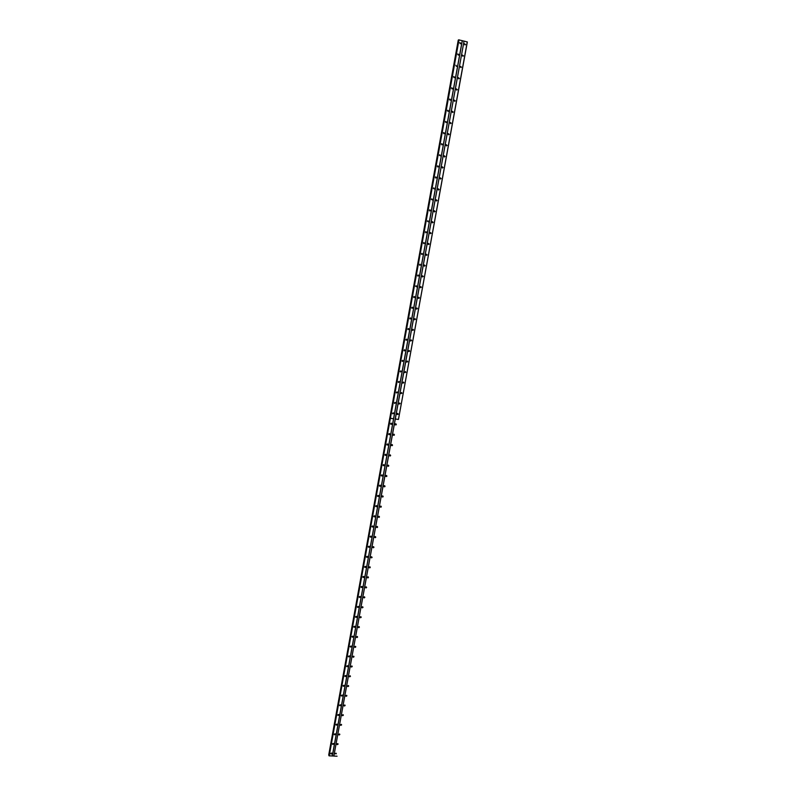 <?xml version="1.0" encoding="UTF-8"?>
<svg xmlns="http://www.w3.org/2000/svg" width="796" height="796" viewBox="0 0 796 796"><rect width="100%" height="100%" fill="white"/><g stroke="black" fill="none" stroke-linecap="round" stroke-linejoin="round"><path stroke-width="1.19" d="M397.204 414.398L397.801 413.423M397.075 413.92L397.861 414.527L398.209 414.069L397.423 413.462L397.075 413.92M399.104 403.98L399.691 402.985M398.975 403.482L400.109 403.652L398.975 403.482M401.025 393.542L401.582 392.527M400.876 393.035L402.01 393.194L400.876 393.035M402.945 383.075L403.473 382.05M402.786 382.548L403.92 382.717L402.786 382.548M404.865 372.578L405.373 371.533M404.696 372.04L405.831 372.22L404.696 372.04M406.796 362.061L407.273 361.006M406.617 361.513L407.751 361.683L406.617 361.513M408.736 351.514L409.174 350.439M408.537 350.946L409.671 351.126L408.537 350.946M410.676 340.947L411.084 339.852M410.457 340.36L411.602 340.549L410.457 340.36M412.626 330.34L413.005 329.236M412.398 329.753L413.532 329.932L412.398 329.753M414.577 319.713L414.925 318.599M414.328 319.106L415.472 319.305L414.328 319.106M416.527 309.067L416.845 307.933M416.268 308.44L417.412 308.639L416.268 308.44M418.497 298.381L418.776 297.236M418.218 297.754L419.353 297.953L418.218 297.754M420.457 287.674L420.706 286.52M420.169 287.028L421.313 287.237L420.169 287.028M422.427 276.938L422.646 275.774M422.119 276.282L423.263 276.491L422.119 276.282M424.407 266.172L424.586 264.998M424.089 265.506L425.223 265.715L424.089 265.506M426.387 255.387L426.537 254.203M426.049 254.71L427.193 254.919L426.049 254.71M428.377 244.561L428.487 243.377M428.019 243.874L429.163 244.093L428.019 243.874M430.367 233.716L430.447 232.522M429.999 233.019L431.143 233.238L429.999 233.019M432.367 222.84L432.417 221.646M431.979 222.134L433.124 222.363L431.979 222.134M434.367 211.935L434.377 210.741M433.959 211.219L435.113 211.457L433.959 211.219M436.377 201.01L436.357 199.806M435.949 200.284L437.103 200.522L435.949 200.284M438.387 190.045L438.337 188.841M437.949 189.319L439.094 189.557L437.949 189.319M440.407 179.06L440.317 177.856M439.949 178.324L441.103 178.563L439.949 178.324M442.427 168.046L442.307 166.832M441.959 167.299L443.103 167.538L441.959 167.299M444.457 157.001L444.297 155.787M443.969 156.245L445.113 156.494L443.969 156.245M446.486 145.927L446.297 144.713M445.989 145.161L447.133 145.419L445.989 145.161M448.526 134.822L448.307 133.619M448.009 134.056L449.153 134.315L448.009 134.056M450.566 123.688L450.317 122.484M450.029 122.912L451.183 123.181L450.029 122.912M452.606 112.525L452.337 111.331M452.068 111.748L453.223 112.017L452.068 111.748M454.655 101.341L454.357 100.147M454.098 100.555L455.252 100.823L454.098 100.555M456.715 90.117L456.387 88.933M456.148 89.331L457.302 89.61L456.148 89.331M458.775 78.874L458.426 77.69M458.197 78.078L459.352 78.356L458.197 78.078M460.834 67.59L460.466 66.416M460.247 66.794L461.401 67.083L460.247 66.794M462.904 56.287L462.506 55.113M462.307 55.491L463.461 55.78L462.307 55.491M464.983 44.944L464.556 43.79M464.366 44.148L465.531 44.437L464.366 44.148M336.977 744.17L337.882 743.673M336.987 744.121L337.245 744.638L338.091 744.16L337.822 743.643L336.987 744.121M338.728 734.559L339.633 734.051M338.738 734.499L339.016 735.016L339.842 734.539L339.564 734.012L338.738 734.499M340.479 724.927L341.385 724.4M340.489 724.848L340.778 725.385L341.603 724.897L341.305 724.36L340.489 724.848M342.24 715.266L343.146 714.728M342.25 715.176L342.559 715.723L343.365 715.236L343.056 714.689L342.25 715.176M344.011 705.584L344.907 705.037M344.011 705.485L344.34 706.032L345.126 705.545L344.807 704.987L344.011 705.485M345.772 695.873L346.678 695.326M346.559 695.276L345.782 695.774L346.121 696.331L346.897 695.833L346.559 695.276L345.792 695.734M347.544 686.152L348.449 685.585M347.553 686.033L347.912 686.59L348.668 686.092L348.31 685.525L347.553 686.033M349.325 676.401L350.22 675.824M350.071 675.764L349.335 676.262L349.703 676.839L350.449 676.331L350.071 675.764L349.335 676.282M351.106 666.62L352.001 666.033M351.116 666.481L351.494 667.058L352.23 666.55L351.842 665.973L351.116 666.481M352.897 656.819L353.782 656.222M352.897 656.67L353.305 657.257L354.011 656.74L353.613 656.163L352.897 656.67M354.688 646.999L355.573 646.392M354.688 646.84L355.106 647.427L355.802 646.909L355.384 646.322L354.688 646.84M356.479 637.158L357.364 636.531M356.479 636.979L356.916 637.576L357.593 637.059L357.155 636.462L356.479 636.979M358.28 627.288L359.155 626.651M358.28 627.099L358.737 627.696L359.394 627.178L358.936 626.581L358.28 627.099M360.081 617.388L360.956 616.741M360.081 617.189L360.558 617.795L361.195 617.278L360.727 616.681L360.081 617.189M361.891 607.477L362.757 606.811M361.891 607.258L362.379 607.865L363.006 607.348L362.518 606.751L361.891 607.258M363.702 597.537L364.568 596.851M363.702 597.308L364.21 597.915L364.817 597.398L364.309 596.791L363.702 597.308M365.523 587.567L366.389 587.12L365.523 587.548M365.513 587.329L366.041 587.945L366.638 587.428L366.11 586.811L365.513 587.329M367.354 577.578L368.2 576.871L367.344 577.568M367.334 577.329L367.881 577.946L368.458 577.428L367.911 576.811L367.334 577.329M369.175 567.568L370.011 566.842L369.175 567.568M369.165 567.299L369.722 567.916L370.279 567.409L369.722 566.792L369.165 567.299M371.016 557.528L371.861 557.071L371.016 557.538M370.996 557.25L371.573 557.867L372.11 557.359L371.533 556.742L370.996 557.25M372.846 547.469L373.662 546.713L372.876 547.479M372.827 547.18L373.423 547.797L373.951 547.29L373.354 546.663L372.827 547.18M374.687 537.38L375.503 536.613L374.727 537.399M374.667 537.071L375.274 537.698L375.782 537.191L375.175 536.574L374.667 537.071M376.538 527.27L377.334 526.484L376.598 527.29M376.508 526.952L377.135 527.569L377.632 527.071L376.996 526.445L376.508 526.952M378.389 517.131L379.175 516.335L378.458 517.161M378.349 516.803L378.995 517.42L379.473 516.922L378.826 516.305L378.349 516.803M380.249 506.972L381.015 506.156M380.209 506.624L380.866 507.251L381.334 506.754L380.667 506.127L380.209 506.624M382.11 496.784L382.866 495.948M382.06 496.425L382.737 497.042L383.184 496.555L382.508 495.938L382.06 496.425M383.98 486.575L384.717 485.719M383.921 486.197L384.617 486.824L385.045 486.336L384.349 485.709L383.921 486.197M385.851 476.346L386.577 475.471M385.791 475.948L386.498 476.575L386.916 476.088L386.209 475.471L385.791 475.948M387.732 466.078L388.438 465.192M387.652 465.68L388.378 466.297L388.786 465.819L388.06 465.202L387.652 465.68M389.612 455.8L390.299 454.894M389.533 455.372L390.269 455.989L390.657 455.521L389.921 454.904L389.533 455.372M391.503 445.481L392.169 444.556M391.413 445.054L392.159 445.66L392.537 445.193L391.791 444.576L391.413 445.054M393.393 435.143L394.04 434.208M393.294 434.696L394.06 435.312L394.428 434.845L393.662 434.238L393.294 434.696M395.294 424.785L395.92 423.82M395.184 424.318L395.96 424.935L396.318 424.477L395.532 423.86L395.184 424.318M335.235 753.762L336.34 753.762L336.091 753.245M393.393 413.015L392.766 413.85M395.284 402.577L394.677 403.423M397.184 392.11L396.597 392.975M399.085 381.622L398.517 382.488M400.995 371.105L400.448 371.981M402.905 360.568L402.388 361.444M404.816 349.991L404.398 350.907M406.736 339.394L406.268 340.29M408.656 328.768L408.219 329.673M410.587 318.111L410.179 319.027M412.517 307.435L412.129 308.35M414.457 296.719L414.099 297.654M416.398 285.983L416.238 286.719M418.338 275.217L418.199 275.953M428.109 220.95L428.089 221.736M430.079 210.015L430.079 210.821M432.049 199.04L432.069 199.866M434.019 188.055L434.059 188.891M435.999 177.03L436.069 177.886M437.979 165.976L438.069 166.852M439.959 154.902L440.079 155.797M441.949 143.797L442.088 144.713M443.939 132.663L444.108 133.599M445.939 121.509L446.138 122.455M447.939 110.326L448.168 111.291M449.949 99.102L450.198 100.087M452.237 88.853L451.959 87.868M458.018 53.969L458.357 55.113M460.048 42.616L460.416 43.76M397.91 413.631L397.294 414.477M399.811 403.204L399.204 404.07M401.711 392.756L401.124 393.632M403.612 382.279L403.055 383.165M405.522 371.782L404.985 372.667M407.443 361.255L406.925 362.15M409.353 350.698L408.865 351.593M411.273 340.111L410.816 341.026M413.204 329.504L412.766 330.42M415.134 318.858L414.726 319.793M417.074 308.191L416.686 309.137M419.004 297.495L418.656 298.45M420.955 286.779L420.626 287.734M422.895 276.023L422.756 276.799M432.686 221.845L432.656 222.661M434.656 210.92L434.646 211.756M436.626 199.975L436.646 200.821M438.606 189L438.646 189.866M440.586 177.996L440.646 178.871M442.566 166.961L442.656 167.856M444.556 155.897L444.665 156.822M446.546 144.812L446.685 145.748M448.536 133.698L448.705 134.653M450.536 122.554L450.735 123.529M452.546 111.39L452.765 112.375M454.556 100.197L454.805 101.192M456.566 88.973L456.814 90.107M458.586 77.719L458.864 78.864M464.675 43.8L465.043 44.944M392.667 413.761L393.274 412.786M392.547 413.283L393.682 413.442L392.547 413.283M394.577 403.333L395.154 402.338M394.438 402.836L395.572 403.005L394.438 402.836M396.488 392.886L397.045 391.871M396.338 392.368L397.473 392.537L396.338 392.368M398.398 382.398L398.935 381.374M398.239 381.871L399.383 382.04L398.239 381.871M400.328 371.891L400.826 370.846M400.149 371.354L401.284 371.523L400.149 371.354M402.249 361.354L402.726 360.299M402.07 360.807L403.204 360.976L402.07 360.807M404.189 350.797L404.627 349.723M403.98 350.23L405.124 350.409L403.98 350.23M406.119 340.21L406.537 339.116M405.91 339.623L407.045 339.812L405.91 339.623M408.069 329.594L408.447 328.489M407.831 328.997L408.975 329.186L407.831 328.997M410.02 318.957L410.368 317.833M409.771 318.34L410.905 318.529L409.771 318.34M411.97 308.281L412.288 307.147M411.711 307.664L412.845 307.853L411.711 307.664M413.93 297.585L414.209 296.44M413.651 296.948L414.796 297.147L413.651 296.948M416.507 286.809L415.602 286.212L416.507 286.809L416.139 285.704M417.86 276.113L418.079 274.948M417.552 275.456L418.696 275.665L417.552 275.456M419.84 265.337L420.019 264.153M419.512 264.66L420.656 264.869L419.512 264.66M421.82 254.521L421.96 253.337M421.472 253.844L422.616 254.063L421.472 253.844M423.8 243.685L423.91 242.501M423.442 242.999L424.586 243.218L423.442 242.999M425.79 232.83L425.87 231.626M425.412 232.124L426.556 232.352L425.412 232.124M428.338 221.815L427.392 221.228L428.338 221.815L427.82 220.731M429.78 211.02L429.79 209.816M429.372 210.293L430.517 210.532L429.372 210.293M432.318 199.925L431.362 199.338L432.318 199.925L431.76 198.861M434.317 188.941L433.352 188.353L434.317 188.941L433.73 187.886M435.81 178.085L435.71 176.881M435.352 177.349L436.497 177.588L435.352 177.349M437.83 167.051L437.7 165.847M437.352 166.304L438.506 166.553L437.352 166.304M440.347 155.827L439.362 155.24L440.347 155.827L439.69 154.782M441.88 144.902L441.69 143.698M441.372 144.136L442.526 144.394L441.372 144.136M443.909 133.778L443.69 132.574M443.392 133.012L444.546 133.27L443.392 133.012M445.949 122.634L445.7 121.43M445.412 121.858L446.576 122.126L445.412 121.858M447.999 111.45L447.71 110.256M447.442 110.674L448.606 110.942L447.442 110.674M450.038 100.246L449.73 99.052M449.481 99.46L450.635 99.739L449.481 99.46M452.098 89.013L451.76 87.819M451.521 88.227L452.675 88.505L451.521 88.227M454.148 77.749L453.79 76.565M453.561 76.953L454.725 77.232L453.561 76.953M456.635 66.247L455.829 65.272M458.277 55.123L457.869 53.959M457.67 54.327L458.824 54.616L457.67 54.327M460.347 43.77L459.919 42.606M459.73 42.964L460.894 43.263L459.73 42.964M333.265 743.424L332.599 743.792M335.026 733.793L334.34 734.181M336.798 724.131L336.081 724.539M338.559 714.45L337.832 714.878M338.927 714.977L338.618 714.47L337.812 714.957L338.111 715.505L338.917 715.017M340.36 704.758L339.574 705.256L339.892 705.803L340.678 705.296L340.36 704.758L339.584 705.196M342.111 695.027L341.345 695.495L341.673 696.082L342.449 695.585L342.111 695.027L341.335 695.525M343.892 685.276L343.106 685.764L343.454 686.341L344.22 685.834L343.862 685.266L343.106 685.774M345.673 675.505L344.877 676.013L345.245 676.57L345.991 676.063L345.623 675.496L344.877 675.993M347.454 665.705L346.648 666.232M349.245 655.884L348.429 656.431M351.046 646.044L350.22 646.611M352.837 636.173L352.011 636.76M354.648 626.283L353.802 626.89M356.449 616.373L355.603 616.99M358.26 606.433L357.414 607.069M360.071 596.463L359.225 597.129L360.1 596.483M361.046 587.179L361.901 586.483L361.036 587.159M363.712 576.463L362.867 577.17L363.722 576.473M365.533 566.424L364.687 567.15L365.533 566.424M366.518 557.101L367.354 556.364L366.538 557.101M368.359 547.021L369.185 546.265L368.389 547.031M371.035 536.166L370.24 536.942M372.876 526.027L372.1 526.823M374.727 515.868L373.971 516.674M376.568 505.679L375.841 506.505M378.428 495.47L377.722 496.306M380.269 485.321L379.513 486.107M382.13 475.073L381.384 475.869M383.99 464.794L383.264 465.6M385.861 454.486L385.155 455.302M387.742 444.158L387.045 444.974M389.622 433.8L388.945 434.626M391.503 423.422L390.856 424.258M331.504 753.036L330.867 753.384M337.683 743.603L337.036 743.971M339.454 733.982L338.778 734.37M341.225 724.34L340.519 724.748M342.996 714.669L342.27 715.097M344.767 704.977L344.031 705.425M348.33 685.535L347.553 686.023M351.902 665.993L351.106 666.511M353.703 656.183L352.887 656.73M355.494 646.352L354.678 646.919M357.295 636.502L356.469 637.079M359.105 626.621L358.27 627.218M360.906 616.721L360.081 617.338M362.717 606.791L361.881 607.438M364.538 596.841L363.702 597.497M381.065 506.176L380.339 507.002M382.906 496.057L382.14 496.843M384.767 485.839L384.02 486.635M386.637 475.6L385.901 476.406M388.498 465.342L387.781 466.148M390.378 455.043L389.672 455.869M392.249 444.735L391.572 445.561M394.139 434.387L393.473 435.223M396.02 424.019L395.373 424.865M335.922 753.205L335.295 753.553M332.549 743.991L333.454 743.494M332.549 743.942L332.818 744.459L333.663 743.981L333.395 743.464L332.549 743.942M334.29 734.37L335.196 733.852M334.3 734.3L334.579 734.827L335.415 734.35L335.136 733.822L334.3 734.3M336.041 724.718L336.957 724.201M336.051 724.639L336.34 725.176L337.166 724.688L336.877 724.161L336.051 724.639M337.803 715.047L338.708 714.51M339.564 705.346L340.469 704.808M341.325 695.634L342.23 695.077M343.096 685.893L344.001 685.326M344.867 676.122L345.772 675.555M346.648 666.332L347.553 665.755M346.658 666.192L347.046 666.769L347.772 666.272L347.384 665.685L346.658 666.192M348.429 656.521L349.325 655.924M348.439 656.372L348.837 656.959L349.553 656.451L349.155 655.864L348.439 656.372M350.22 646.69L351.116 646.083M350.23 646.521L350.648 647.118L351.344 646.601L350.927 646.014L350.23 646.521M352.011 636.83L352.907 636.203M352.021 636.651L352.459 637.248L353.135 636.74L352.698 636.143L352.021 636.651M353.812 626.95L354.698 626.313M353.812 626.76L354.27 627.357L354.926 626.84L354.469 626.243L353.812 626.76M355.613 617.039L356.489 616.393M355.613 616.84L356.081 617.447L356.727 616.93L356.26 616.323L355.613 616.84M357.414 607.109L358.29 606.452M357.414 606.9L357.911 607.507L358.538 606.99L358.041 606.383L357.414 606.9M359.225 596.93L359.732 597.537L360.349 597.03L359.832 596.413L359.225 596.93M361.036 586.941L361.563 587.557L362.16 587.04L361.633 586.423L361.036 586.941M362.857 576.921L363.404 577.538L363.971 577.03L363.424 576.413L362.857 576.921M364.677 566.881L365.235 567.498L365.802 566.991L365.235 566.374L364.677 566.881M366.498 556.822L367.085 557.439L367.623 556.931L367.046 556.305L366.498 556.822M368.329 546.733L368.936 547.35L369.453 546.842L368.856 546.225L368.329 546.733M370.2 536.922L371.006 536.156M370.17 536.613L370.787 537.24L371.294 536.733L370.677 536.106L370.17 536.613M372.04 526.793L372.846 526.017M372.011 526.474L372.637 527.101L373.135 526.594L372.498 525.977L372.011 526.474M373.891 516.644L374.677 515.848M373.851 516.315L374.498 516.932L374.976 516.435L374.329 515.818L373.851 516.315M375.742 506.475L376.518 505.659M375.702 506.127L376.369 506.744L376.826 506.246L376.16 505.629L375.702 506.127M377.603 496.276L378.369 495.44M377.553 495.908L378.239 496.535L378.677 496.037L378 495.42L377.553 495.908M379.473 486.048L380.219 485.192M379.413 485.669L380.11 486.296L380.538 485.809L379.841 485.182L379.413 485.669M381.334 475.799L382.07 474.923M381.274 475.411L381.98 476.028L382.398 475.54L381.692 474.923L381.274 475.411M383.214 465.521L383.931 464.635M383.135 465.113L383.871 465.74L384.269 465.252L383.543 464.635L383.135 465.113M385.095 455.222L385.791 454.317M385.015 454.805L385.752 455.421L386.14 454.944L385.403 454.327L385.015 454.805M386.975 444.894L387.652 443.969M386.886 444.457L387.642 445.073L388.02 444.606L387.264 443.989L386.886 444.457M388.866 434.546L389.523 433.601M388.766 434.099L389.533 434.706L389.901 434.248L389.135 433.631L388.766 434.099M390.766 424.168L391.393 423.213M390.657 423.701L391.433 424.318L391.791 423.86L391.005 423.243L390.657 423.701M330.798 753.593L331.713 753.106M330.808 753.553L331.056 754.061L331.922 753.593L331.663 753.086L330.808 753.553M467.262 41.909L398.458 419.412L395.314 418.985L464.048 41.093L467.342 41.969L398.458 419.412M395.314 418.985L398.468 419.442L395.304 419.034L333.852 756.021L464.048 41.093M329.056 755.255L458.675 40.079M390.149 418.199L458.725 39.85L463.869 41.084M337.076 756.2L334.002 756.081M426.149 231.855L426.178 232.382M453.969 76.595L454.277 77.61M455.989 65.302L456.327 66.327M428.755 243.596L428.785 244.093M430.726 232.731L430.755 233.268M460.615 66.436L460.944 67.481M462.645 55.133L463.003 56.178M333.852 756.021L332.38 755.961L462.327 40.686M462.247 40.636L393.552 418.736L390.408 418.308L459.013 39.81M328.967 755.225L458.576 40.069M329.046 755.842L332.38 755.961M328.698 755.106L389.781 418.029M332.28 756.021L393.572 418.766L390.368 418.328L329.206 755.902M390.408 418.308L393.542 418.795M390.239 418.268L458.844 39.8M328.748 755.125L458.327 40.059M389.811 418.009L458.267 40.049"/></g></svg>
